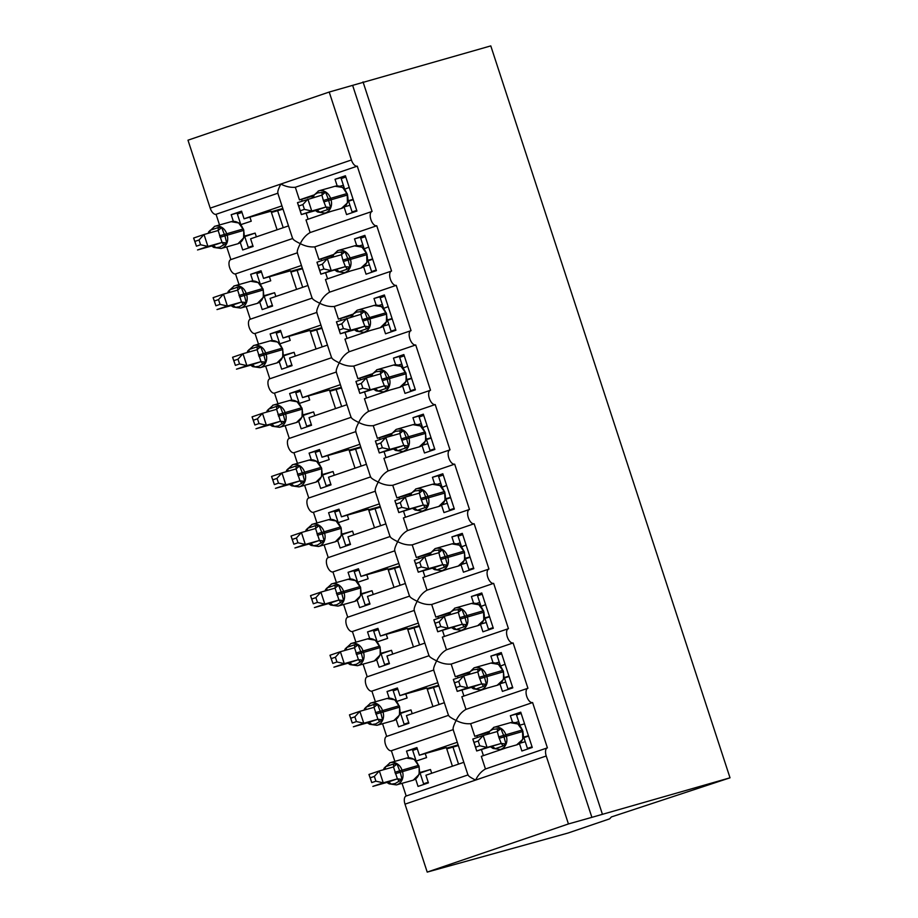 <?xml version="1.0" encoding="UTF-8"?>
<svg xmlns="http://www.w3.org/2000/svg" width="918" height="918" viewBox="0 0 918 918"><rect width="100%" height="100%" fill="white"/><g stroke="black" fill="none" stroke-linecap="round" stroke-linejoin="round"><path stroke-width="1.38" d="M277.821 193.239L216.051 214.296A7.528 3.649 -108.8 0 1 210.199 208.134L187.983 140.19L329.218 92.041L490.786 45.9L730.017 777.81L611.377 816.94L609.655 818.845L568.012 833.039L427.214 872.1L404.999 804.157A7.528 3.649 71.2 0 1 406.089 796.044A7.528 3.649 71.2 0 1 406.181 796.009L402.038 783.329M297.306 252.84L235.524 273.897A7.528 3.649 -108.8 0 1 229.707 267.838A7.528 3.649 -108.8 0 1 230.762 259.622L292.624 238.531L230.854 259.599L226.712 246.919M288.504 225.897L250.603 238.818L253.104 246.449L242.719 249.983L240.286 242.536M233.356 221.341L231.187 214.709L241.755 211.725M277.098 229.787L271.017 211.197L244.062 218.794L241.572 211.163L231.187 214.709M244.062 218.794L281.952 205.873M219.528 224.956L216.051 214.296M271.2 211.76L282.813 208.489M371.905 211.507L309.986 232.61L371.985 211.473A7.528 3.649 -108.8 0 1 372.077 211.45L357.274 166.147L295.321 187.272C290.57 187.662 285.739 186.595 280.805 184.059C278.234 189.154 277.293 192.195 277.993 193.182M331.455 211.255L306.004 219.93L310.135 232.564C306.015 234.905 302.733 238.611 300.289 243.66C295.229 241.17 292.739 239.437 292.808 238.473M352.65 85.431L591.88 817.341L568.437 823.951L546.233 755.996A7.528 3.649 71.2 0 1 547.312 747.883A7.528 3.649 71.2 0 1 547.403 747.86L532.601 702.557A7.528 3.649 -108.8 0 1 526.783 696.498A7.528 3.649 -108.8 0 1 527.839 688.282A7.528 3.649 -108.8 0 1 527.93 688.259L513.116 642.956A7.528 3.649 -108.8 0 1 507.298 636.897A7.528 3.649 -108.8 0 1 508.354 628.681A7.528 3.649 -108.8 0 1 508.446 628.658L493.643 583.355A7.528 3.649 -108.8 0 1 487.814 577.296A7.528 3.649 -108.8 0 1 488.869 569.08A7.528 3.649 -108.8 0 1 488.961 569.057L474.158 523.753A7.528 3.649 -108.8 0 1 468.341 517.683A7.528 3.649 -108.8 0 1 469.396 509.479A7.528 3.649 -108.8 0 1 469.488 509.456L454.674 464.152A7.528 3.649 -108.8 0 1 448.856 458.082A7.528 3.649 -108.8 0 1 449.912 449.877A7.528 3.649 -108.8 0 1 450.004 449.854L435.201 404.551A7.528 3.649 -108.8 0 1 429.372 398.481A7.528 3.649 -108.8 0 1 430.427 390.276A7.528 3.649 -108.8 0 1 430.519 390.253L415.716 344.95A7.528 3.649 -108.8 0 1 409.898 338.88A7.528 3.649 -108.8 0 1 410.954 330.675A7.528 3.649 -108.8 0 1 411.046 330.652L396.232 285.349A7.528 3.649 -108.8 0 1 390.414 279.279A7.528 3.649 -108.8 0 1 391.47 271.074A7.528 3.649 -108.8 0 1 391.561 271.051L376.759 225.748L314.805 246.873C310.054 247.263 305.212 246.196 300.289 243.66C297.707 248.755 296.778 251.796 297.478 252.783M376.759 225.748A7.528 3.649 -108.8 0 1 370.929 219.677A7.528 3.649 -108.8 0 1 371.985 211.473M357.274 166.147A7.528 3.649 -108.8 0 1 351.422 159.984L210.199 208.134M316.79 312.441L255.009 333.498A7.528 3.649 -108.8 0 1 249.191 327.439A7.528 3.649 -108.8 0 1 250.247 319.223L312.109 298.132L250.339 319.2L246.185 306.52M307.978 285.498L270.087 298.419L272.577 306.05L262.192 309.584L259.76 302.137M252.84 280.942L250.66 274.31L261.228 271.326M296.571 289.388L290.501 270.799L263.546 278.395L261.045 270.764L250.66 274.31M263.546 278.395L301.437 265.474M239.013 284.557L235.524 273.897M290.685 271.361L302.286 268.09M391.378 271.108L329.459 292.211L391.47 271.074M350.94 270.856L325.477 279.531L329.608 292.165C325.5 294.506 322.218 298.212 319.774 303.261C314.713 300.771 312.223 299.038 312.281 298.075M396.232 285.349L334.29 306.474C329.539 306.864 324.697 305.797 319.774 303.261C317.192 308.356 316.262 311.397 316.962 312.384M336.263 372.042L274.493 393.111A7.528 3.649 -108.8 0 1 268.664 387.04A7.528 3.649 -108.8 0 1 269.72 378.824L331.593 357.733L269.812 378.801L265.669 366.121M327.462 345.099L289.572 358.02L292.062 365.651L281.677 369.197L279.244 361.738M272.313 340.544L270.144 333.911L280.713 330.928M316.056 348.989L309.986 330.4L283.019 337.996L280.529 330.365L270.144 333.911M283.019 337.996L320.921 325.075M258.497 344.158L255.009 333.498M310.169 330.962L321.77 327.692M410.862 330.709L349.092 351.766L410.954 330.675M370.413 330.457L344.961 339.132L349.092 351.766C344.973 354.119 341.691 357.813 339.247 362.862C334.198 360.372 331.696 358.64 331.765 357.676M415.716 344.95L353.763 366.075C349.012 366.466 344.181 365.398 339.247 362.862C336.676 367.957 335.736 370.998 336.436 371.985M355.748 431.644L293.967 452.712A7.528 3.649 -108.8 0 1 288.149 446.641A7.528 3.649 -108.8 0 1 289.204 438.425L351.078 417.334L289.296 438.402L285.154 425.722M346.947 404.7L309.045 417.621L311.546 425.252L301.161 428.798L298.729 421.339M291.798 400.145L289.629 393.512L300.197 390.529M335.54 408.59L329.459 390.001L302.504 397.597L300.014 389.966L289.629 393.512M302.504 397.597L340.394 384.676M277.97 403.759L274.493 393.111M329.642 390.563L341.255 387.293M430.347 390.311L368.428 411.425L430.427 390.276M389.898 390.058L364.446 398.733L368.577 411.367C364.457 413.72 361.176 417.415 358.731 422.464C353.671 419.974 351.181 418.241 351.25 417.277M435.201 404.551L373.247 425.677C368.497 426.067 363.654 425 358.731 422.464C356.15 427.559 355.22 430.599 355.92 431.586M375.233 491.245L313.451 512.313A7.528 3.649 -108.8 0 1 307.633 506.243A7.528 3.649 -108.8 0 1 308.689 498.026L370.551 476.935L308.781 498.004L304.627 485.324M366.42 464.301L328.529 477.222L331.019 484.853L320.634 488.399L318.202 480.94M311.282 459.746L309.102 453.113L319.671 450.13M355.014 468.191L348.943 449.602L321.988 457.198L319.487 449.568L309.102 453.113M321.988 457.198L359.879 444.278M297.455 463.361L293.967 452.712M349.127 450.164L360.728 446.894M449.82 449.912L388.05 470.968L449.912 449.877M409.382 449.659L383.919 458.334L388.05 470.968C383.942 473.321 380.66 477.016 378.216 482.065C373.156 479.575 370.665 477.842 370.723 476.878M454.674 464.152L392.732 485.278C387.981 485.679 383.139 484.601 378.216 482.065C375.634 487.16 374.705 490.201 375.405 491.187M394.706 550.846L332.936 571.914A7.528 3.649 -108.8 0 1 327.106 565.844A7.528 3.649 -108.8 0 1 328.162 557.639L390.035 536.537L328.254 557.605L324.111 544.925M385.904 523.903L348.014 536.823L350.504 544.454L340.119 548L337.686 540.541M330.755 519.347L328.587 512.714L339.155 509.731M374.498 527.793L368.428 509.203L341.462 516.8L338.971 509.169L328.587 512.714M341.462 516.8L379.363 503.879M316.939 522.962L313.451 512.313M368.611 509.765L380.213 506.495M469.305 509.513L407.535 530.57L469.396 509.479M428.855 509.26L403.404 517.936L407.535 530.57C403.415 532.922 400.133 536.617 397.689 541.677C392.64 539.176 390.139 537.443 390.207 536.479M474.158 523.753L412.205 544.879C407.454 545.281 402.623 544.202 397.689 541.677C395.119 546.761 394.178 549.802 394.878 550.789M414.19 610.447L352.409 631.515A7.528 3.649 -108.8 0 1 346.591 625.445A7.528 3.649 -108.8 0 1 347.647 617.24L409.52 596.138L347.738 617.206L343.596 604.526M405.389 583.504L367.487 596.425L369.988 604.055L359.604 607.601L357.171 600.142M350.24 578.948L348.071 572.316L358.64 569.332M393.983 587.394L387.901 568.804L360.946 576.401L358.456 568.77L348.071 572.316M360.946 576.401L398.837 563.48M336.413 582.563L332.936 571.914M388.084 569.367L399.697 566.096M488.789 569.114L426.87 590.228L488.869 569.08M448.34 568.862L422.888 577.537L427.019 590.171C422.9 592.523 419.618 596.218 417.174 601.279C412.113 598.777 409.623 597.044 409.692 596.08M493.643 583.355L431.689 604.48C426.939 604.882 422.096 603.803 417.174 601.279C414.592 606.362 413.662 609.403 414.362 610.39M433.675 670.048L371.893 691.116A7.528 3.649 -108.8 0 1 366.075 685.046A7.528 3.649 -108.8 0 1 367.131 676.841L428.993 655.739L367.223 676.807L363.069 664.127M424.862 643.105L386.971 656.026L389.461 663.657L379.077 667.202L376.644 659.744M369.724 638.549L367.544 631.917L378.113 628.933M413.456 646.995L407.385 628.405L380.431 636.002L377.929 628.371L367.544 631.917M380.431 636.002L418.321 623.081M355.897 642.164L352.409 631.515M407.569 628.968L419.17 625.697M508.262 628.715L446.343 649.829L508.354 628.681M467.824 628.463L442.361 637.138L446.492 649.772C442.384 652.124 439.102 655.819 436.658 660.88C431.598 658.378 429.108 656.645 429.165 655.681M513.116 642.956L451.174 664.081C446.423 664.483 441.581 663.404 436.658 660.88C434.076 665.963 433.147 669.004 433.847 669.991M453.148 729.649L391.378 750.717A7.528 3.649 -108.8 0 1 385.549 744.647A7.528 3.649 -108.8 0 1 386.604 736.443L448.477 715.34L386.696 736.408L382.554 723.728M444.346 702.706L406.456 715.627L408.946 723.258L398.561 726.804L396.128 719.345M389.198 698.162L387.029 691.518L397.597 688.534M432.94 706.596L426.87 688.007L399.904 695.603L397.414 687.972L387.029 691.518M399.904 695.603L437.806 682.682M375.382 701.765L371.893 691.116M427.054 688.569L438.655 685.298M527.747 688.316L465.828 709.43L527.839 688.282M487.309 688.064L461.846 696.739L465.977 709.373C461.857 711.725 458.575 715.42 456.131 720.481C451.082 717.979 448.581 716.247 448.65 715.283M532.601 702.557L470.647 723.682C465.896 724.084 461.065 723.005 456.131 720.481C453.561 725.564 452.62 728.605 453.32 729.592M295.321 187.272L299.452 199.906L313.141 195.236M337.193 185.941L335.024 179.297L345.409 175.763L356.941 211.037L346.556 214.582L344.124 207.124M344.525 206.825L349.93 205.299M314.805 246.873L318.936 259.507L332.626 254.837M356.677 245.542L354.509 238.898L364.894 235.364L376.426 270.638L366.041 274.184L363.608 266.725M364.01 266.427L369.403 264.9M334.29 306.474L338.421 319.108L352.099 314.438M376.162 305.143L373.993 298.499L384.378 294.965L395.91 330.239L385.526 333.785L383.081 326.338M383.494 326.028L388.888 324.502M353.763 366.075L357.894 378.709L371.583 374.039M395.635 364.744L393.466 358.1L403.851 354.566L415.384 389.84L404.999 393.386L402.566 385.939M402.968 385.629L408.372 384.103M373.247 425.677L377.378 438.311L391.068 433.64M415.12 424.346L412.951 417.701L423.336 414.167L434.868 449.453L424.483 452.987L422.05 445.54M422.452 445.23L427.845 443.704M392.732 485.278L396.863 497.912L410.541 493.241M434.604 483.947L432.435 477.303L442.82 473.768L454.353 509.054L443.968 512.588L441.524 505.141M441.937 504.831L447.33 503.305M412.205 544.879L416.336 557.513L430.026 552.843M454.077 543.548L451.908 536.904L462.293 533.369L473.826 568.655L463.441 572.189L461.008 564.742M461.41 564.432L466.814 562.906M431.689 604.48L435.82 617.114L449.51 612.455M473.562 603.149L471.393 596.505L481.778 592.971L493.31 628.256L482.925 631.791L480.493 624.343M480.894 624.033L486.288 622.507M451.174 664.081L455.305 676.715L468.983 672.056M493.046 662.75L490.878 656.106L501.262 652.572L512.795 687.857L502.41 691.392L499.966 683.944M500.379 683.635L505.772 682.108M406.089 796.044L467.962 774.941L406.181 796.009M463.831 762.307L425.929 775.228L428.431 782.859L418.046 786.405L415.613 778.946M408.682 757.763L406.513 751.119L417.082 748.136M452.425 766.197L446.343 747.608L419.388 755.204L416.898 747.573L406.513 751.119M419.388 755.204L457.279 742.283M394.855 761.366L391.378 750.717M446.527 748.17L458.139 744.9M547.231 747.918L485.461 768.986L481.33 756.34L506.782 747.665M468.134 774.884C468.065 775.848 470.555 777.58 475.616 780.082C478.06 775.021 481.342 771.327 485.461 768.986L547.312 747.883M470.647 723.682L474.778 736.316L488.468 731.657M512.531 722.351L510.351 715.707L520.736 712.173L532.268 747.459L521.883 750.993L519.45 743.546M519.852 743.236L525.257 741.71M329.218 92.041L351.422 159.984M299.452 199.906L312.671 196.154M343.94 186.974L342.46 187.387M339.878 186.262L343.378 185.275M318.936 259.507L332.155 255.755M363.413 246.575L361.944 246.988M359.351 245.863L362.862 244.876M338.421 319.108L351.64 315.356M382.898 306.176L381.418 306.589M378.836 305.464L382.347 304.478M357.894 378.709L371.113 374.957M402.382 365.777L400.902 366.202M398.32 365.066L401.82 364.079M377.378 438.311L390.598 434.558M421.855 425.378L420.387 425.803M417.793 424.667L421.305 423.68M396.863 497.912L410.082 494.159M441.34 484.979L439.86 485.404M437.278 484.268L440.789 483.281M416.336 557.513L429.567 553.761M460.825 544.581L459.344 545.005M456.762 543.869L460.262 542.882M435.82 617.114L449.04 613.362M480.298 604.182L478.829 604.606M476.235 603.47L479.747 602.483M455.305 676.715L468.524 672.963M499.782 663.783L498.302 664.207M495.72 663.071L499.231 662.085M519.267 723.384L517.786 723.809M474.778 736.316L488.009 732.564M515.205 722.673L518.704 721.686M568.437 823.951L427.214 872.1M730.017 777.81L591.88 817.341M363.035 81.897L602.265 813.807M510.351 715.707L520.919 712.735M490.878 656.106L501.446 653.134M471.393 596.505L481.961 593.533M451.908 536.904L462.477 533.932M432.435 477.303L443.004 474.331M412.951 417.701L423.519 414.729M393.466 358.1L404.035 355.128M373.993 298.499L384.562 295.527M354.509 238.898L365.077 235.926M335.024 179.297L345.593 176.325M518.119 724.015L510.362 722.684A10.787 9.432 -105.7 0 1 522.216 730.017L517.683 723.74M487.642 733.689L489.386 731.29L492.932 729.305L500.861 728.559L503.58 735.341L505.887 743.947L502.869 746.07L495.077 748.721L492.943 748.434L500.276 749.501L516.673 744.877A10.787 9.432 -105.7 0 0 517.109 744.75A10.787 9.432 -105.7 0 0 522.686 731.451L522.216 730.017L498.692 736.867L497.326 731.52L483.189 735.513L487.079 747.436L501.228 743.454L498.692 736.867M479.747 745.772L487.079 747.436L476.694 750.97L472.804 739.047L483.189 735.513L478.186 741.01L474.044 742.421L475.593 747.183L479.747 745.772L478.186 741.01M475.593 747.183L476.694 750.97L501.125 743.477M492.197 747.757L490.74 747.011M500.861 728.559L497.223 731.554M528.458 735.777L523.616 737.154M528.55 736.087L523.237 737.854M524.557 723.854L519.898 725.163L516.524 715.019L521.149 713.435M532.142 747.068L527.437 748.388L523.926 737.659M523.524 736.236L523.685 737.12M487.883 732.989L493.953 727.308A10.787 9.432 74.3 0 1 505.807 734.641L506.277 736.075A10.787 9.432 74.3 0 1 500.7 749.363A10.787 9.432 74.3 0 1 500.276 749.501M516.673 744.877L522.755 739.323L522.526 729.948M505.887 743.947L501.228 743.454M474.044 742.421L472.804 739.047M532.061 746.816L527.437 748.388M384.034 768.4L385.537 766.702L393.329 764.04L397.012 763.971L400.214 772.176L402.038 779.348L395.245 783.524L391.24 784.133L388.36 783.157M389.68 762.847A10.787 9.432 74.3 0 1 390.104 762.709A10.787 9.432 74.3 0 1 401.969 770.053L402.428 771.476A10.787 9.432 74.3 0 1 396.851 784.775A10.787 9.432 74.3 0 1 396.427 784.913L389.106 783.846L386.891 782.423L397.379 778.854L393.489 766.932L379.341 770.913L383.242 782.836L397.276 778.877M375.898 781.184L374.349 776.421L370.195 777.833L371.756 782.595L375.898 781.184L383.242 782.836L372.857 786.382L386.891 782.423M397.012 763.971L393.374 766.966A5.519 1.09 -108.4 0 0 393.329 764.04M371.756 782.595L368.956 774.459L379.341 770.913L374.349 776.421M425.252 753.552L426.572 757.602L416.164 761.056M419.675 771.636L419.767 772.554M419.847 772.531L430.473 769.525L431.689 773.266M430.473 769.525L419.4 773.266M416.003 760.586L412.687 750.419L417.311 748.847M428.304 782.469L423.588 783.8L420.088 773.071M413.88 759.22L406.513 758.084A10.787 9.432 -105.7 0 1 418.367 765.428L414.27 759.427M395.325 773.702L418.837 766.851A10.787 9.432 -105.7 0 1 413.261 780.151L412.836 780.289A10.787 9.432 -105.7 0 0 413.261 780.151L418.906 774.597M397.379 778.854L402.038 779.348M368.956 774.459L370.195 777.833M428.224 782.216L423.588 783.8M446.756 748.859L452.976 747.103A69.24 1.584 161.9 0 0 458.346 745.554M498.646 664.414L490.878 663.083A10.787 9.432 -105.7 0 1 502.731 670.415L498.21 664.139M468.169 674.087L469.901 671.689L473.459 669.704L481.376 668.958L484.107 675.74L486.402 684.346L483.396 686.469L475.604 689.12L473.47 688.833L480.791 689.9L497.2 685.276A10.787 9.432 -105.7 0 0 497.625 685.149A10.787 9.432 -105.7 0 0 503.202 671.85L502.731 670.415L479.219 677.266L477.842 671.919L463.705 675.912L467.595 687.823L481.743 683.853L479.219 677.266M460.262 686.171L467.595 687.823L457.221 691.369L453.32 679.446L463.705 675.912L458.713 681.408L454.559 682.82L456.12 687.582L460.262 686.171L458.713 681.408M456.12 687.582L457.221 691.369L471.255 687.41M475.604 689.12A5.519 4.005 70.5 0 0 471.324 687.387L481.64 683.876M481.376 668.958L477.739 671.953M508.974 676.176L504.131 677.553A5.519 4.005 70.5 0 1 504.246 677.507M509.077 676.486L503.752 678.253M500.367 665.573L497.051 655.418L501.676 653.834M512.669 687.467L507.952 688.787L504.452 678.058M505.072 664.253L500.528 666.043M504.039 676.635L504.211 677.518M468.398 673.387L474.021 667.845A10.787 9.432 74.3 0 1 474.468 667.707A10.787 9.432 74.3 0 1 486.322 675.04L486.792 676.474A10.787 9.432 74.3 0 1 481.216 689.762A10.787 9.432 74.3 0 1 480.791 689.9M497.2 685.276L503.271 679.595M486.402 684.346L481.743 683.853M471.359 687.387L473.114 688.626M454.559 682.82L453.32 679.446M512.577 687.215L507.952 688.787M479.162 604.813L471.393 603.482A10.787 9.432 -105.7 0 1 483.258 610.814L478.726 604.537M448.684 614.486L450.417 612.088L453.974 610.103L461.892 609.357L464.623 616.139L466.929 624.745L463.911 626.868L456.12 629.519L453.985 629.232L461.306 630.299L477.716 625.674A10.787 9.432 -105.7 0 0 478.14 625.548A10.787 9.432 -105.7 0 0 483.717 612.249L483.258 610.814L459.734 617.665L458.369 612.317L444.22 616.311L448.122 628.222L462.27 624.24L459.734 617.665M440.789 626.569L448.122 628.222L437.737 631.768L433.835 619.845L444.22 616.311L439.229 621.807L435.075 623.219L436.635 627.981L440.789 626.569L439.229 621.807M436.635 627.981L437.737 631.768L462.156 624.274M453.24 628.555L451.771 627.809M461.892 609.357L458.266 612.352M489.489 616.575L484.658 617.94M489.592 616.885L484.279 618.652M480.883 605.972L477.567 595.816L482.191 594.233M493.184 627.866L488.479 629.186L484.968 618.457M485.599 604.652L481.043 606.442M484.566 617.034L484.727 617.917A5.519 4.005 70.5 0 1 484.761 617.906M448.913 613.786L454.995 608.095A10.787 9.432 74.3 0 1 466.849 615.439L467.319 616.873A10.787 9.432 74.3 0 1 461.731 630.161A10.787 9.432 74.3 0 1 461.306 630.299M477.716 625.674L483.797 620.12L483.568 610.745M466.929 624.745L462.27 624.24M435.075 623.219L433.835 619.845M493.104 627.614L488.479 629.186M459.677 545.212L451.92 543.881A10.787 9.432 -105.7 0 1 463.774 551.213L459.241 544.936M429.199 554.885L430.944 552.487L434.489 550.502L442.419 549.756L445.138 556.538L447.445 565.144L444.427 567.267L436.635 569.917L434.501 569.63L441.833 570.698L458.231 566.073A10.787 9.432 -105.7 0 0 458.667 565.936A10.787 9.432 -105.7 0 0 464.244 552.647L463.774 551.213L440.25 558.064L438.884 552.716L424.747 556.71L428.637 568.621L442.786 564.639L440.25 558.064M421.305 566.968L428.637 568.621L418.252 572.166L414.362 560.244L424.747 556.71L419.744 562.206L415.602 563.618L417.151 568.38L421.305 566.968L419.744 562.206M417.151 568.38L418.252 572.166L432.298 568.208M436.635 569.917A5.519 4.005 70.5 0 0 432.367 568.185L442.683 564.673M442.419 549.756L438.781 552.751M470.016 556.974L465.174 558.339A5.519 4.005 70.5 0 1 465.277 558.305L465.082 557.433M470.108 557.283L464.795 559.051M461.41 546.371L458.082 536.204L462.706 534.632M473.699 568.265L468.995 569.585L465.483 558.855M466.114 545.051L461.57 546.841M434.076 569.367L432.401 568.185M429.44 554.185L435.052 548.643A10.787 9.432 74.3 0 1 435.511 548.494A10.787 9.432 74.3 0 1 447.364 555.838L447.835 557.272A10.787 9.432 74.3 0 1 442.258 570.56A10.787 9.432 74.3 0 1 441.833 570.698M458.231 566.073L464.313 560.382M447.445 565.144L442.786 564.639M415.602 563.618L414.362 560.244M473.619 568.012L468.995 569.585M440.204 485.611L432.435 484.279A10.787 9.432 -105.7 0 1 444.289 491.612L439.756 485.335M409.726 495.284L411.459 492.886L415.016 490.901L422.934 490.155L425.665 496.936L427.96 505.543L424.954 507.654L417.162 510.316L415.028 510.029L422.349 511.096L438.758 506.472A10.787 9.432 -105.7 0 0 439.183 506.334A10.787 9.432 -105.7 0 0 444.76 493.046L444.289 491.612L420.777 498.463L419.4 493.115L405.263 497.108L409.153 509.02L423.301 505.038L420.777 498.463M401.82 507.367L409.153 509.02L398.779 512.565L394.878 500.643L405.263 497.108L400.271 502.605L396.117 504.016L397.678 508.779L401.82 507.367L400.271 502.605M397.678 508.779L398.779 512.565L423.198 505.072M414.282 509.352L412.813 508.606M422.934 490.155L419.296 493.15M450.531 497.372L445.689 498.738M450.635 497.682L445.31 499.449M441.925 486.769L438.609 476.603L443.233 475.031M454.226 508.652L449.51 509.983L446.01 499.254M446.63 485.45L442.086 487.24M445.597 497.831L445.769 498.715A5.519 4.005 70.5 0 1 445.804 498.704M409.956 494.584L416.026 488.892A10.787 9.432 74.3 0 1 427.88 496.236L428.35 497.671A10.787 9.432 74.3 0 1 422.773 510.959A10.787 9.432 74.3 0 1 422.349 511.096M438.758 506.472L445.069 500.31L444.599 491.543M427.96 505.543L423.301 505.038M396.117 504.016L394.878 500.643M454.135 508.411L449.51 509.983M364.549 708.799L366.064 707.101L373.856 704.439L377.539 704.37L380.729 712.575L382.565 719.746L375.76 723.923L371.756 724.531L368.875 723.556M370.206 703.245A10.787 9.432 74.3 0 1 370.631 703.108A10.787 9.432 74.3 0 1 382.485 710.452L382.955 711.875A10.787 9.432 74.3 0 1 377.367 725.174A10.787 9.432 74.3 0 1 376.942 725.312L369.621 724.245L367.407 722.822L377.906 719.253L374.005 707.33L359.856 711.312L363.757 723.235L377.791 719.276M356.425 721.582L354.864 716.82L350.722 718.232L352.271 722.994L356.425 721.582L363.757 723.235L353.373 726.781L367.407 722.822M377.539 704.37L373.901 707.365M352.271 722.994L349.471 714.858L359.856 711.312L354.864 716.82M405.767 693.951L407.099 698.001L396.691 701.455M400.202 712.035L400.294 712.953A5.519 4.005 -109.5 0 1 400.397 712.919M400.363 712.93L410.989 709.924L412.216 713.665M410.989 709.924L399.915 713.665M396.53 700.985L393.202 690.818L397.827 689.246M408.82 722.868L404.115 724.199L400.604 713.47M394.797 699.826L387.04 698.483A10.787 9.432 -105.7 0 1 398.894 705.827L394.717 699.768M376.942 725.312L393.811 720.538L399.433 715.122L399.663 707.181L398.894 705.827L375.37 712.666M377.906 719.253L382.565 719.746M349.471 714.858L350.722 718.232M408.739 722.615L404.115 724.199M427.272 689.257L433.503 687.502A69.24 1.584 161.9 0 0 438.873 685.953M345.076 649.198L346.579 647.5L354.371 644.838L358.054 644.769L361.244 652.973L363.08 660.145L356.276 664.322L352.271 664.93L349.391 663.955M350.722 643.644A10.787 9.432 74.3 0 1 351.146 643.507A10.787 9.432 74.3 0 1 363 650.851L363.471 652.273A10.787 9.432 74.3 0 1 357.894 665.573A10.787 9.432 74.3 0 1 357.469 665.699L350.148 664.643L347.933 663.221L358.422 659.652L354.52 647.729L340.383 651.711L344.273 663.634L358.318 659.675M336.94 661.981L335.38 657.219L331.237 658.631L332.786 663.393L336.94 661.981L344.273 663.634L333.888 667.179L347.933 663.221M358.054 644.769L354.417 647.752A5.519 1.09 -108.4 0 0 354.371 644.838M332.786 663.393L329.998 655.257L340.383 651.711L335.38 657.219M386.283 634.349L387.614 638.4L377.206 641.854M380.718 652.434L380.809 653.352M380.913 653.318A5.519 4.005 -109.5 0 0 380.855 653.329L391.504 650.323L392.732 654.064M391.504 650.323L380.431 654.064M377.046 641.384L373.718 631.217L378.342 629.645M389.335 663.266L384.631 664.598L381.119 653.868M375.233 640.156L367.556 638.882A10.787 9.432 -105.7 0 1 379.409 646.226L375.301 640.213M356.356 654.5L379.88 647.649A10.787 9.432 -105.7 0 1 374.303 660.949L373.878 661.086A10.787 9.432 -105.7 0 0 374.303 660.949L380.178 654.936L380.19 647.58L379.409 646.226L355.897 653.065M358.422 659.652L363.08 660.145M329.998 655.257L331.237 658.631M389.255 663.014L384.631 664.598M407.787 629.656L414.018 627.901A69.24 1.584 161.9 0 0 419.388 626.351M325.592 589.597L327.095 587.899L334.886 585.236L338.57 585.168L341.771 593.372L343.596 600.544L336.803 604.721L332.798 605.329L329.918 604.354M331.237 584.043A10.787 9.432 74.3 0 1 331.662 583.905A10.787 9.432 74.3 0 1 343.527 591.249L343.986 592.672A10.787 9.432 74.3 0 1 338.409 605.972A10.787 9.432 74.3 0 1 337.985 606.098L330.664 605.042L328.552 603.596L338.937 600.051L335.047 588.128L320.898 592.11L324.8 604.033L338.834 600.074M317.456 602.38L315.907 597.607L311.753 599.029L313.313 603.792L317.456 602.38L324.8 604.033L314.415 607.578L328.449 603.619M338.57 585.168L334.932 588.151M313.313 603.792L310.514 595.656L320.898 592.11L315.907 597.607M366.81 574.748L368.129 578.799L357.722 582.241M361.233 592.833L361.325 593.751M361.405 593.716L372.031 590.722L373.247 594.462M372.031 590.722L360.958 594.462M357.561 581.783L354.245 571.616L358.869 570.044M369.862 603.665L365.146 604.996L361.646 594.267M355.84 580.624L348.071 579.281A10.787 9.432 -105.7 0 1 359.925 586.625L355.438 580.417M337.985 606.098L354.853 601.336L360.464 595.92L360.705 587.979L359.925 586.625L336.413 593.464M338.937 600.051L343.596 600.544M310.514 595.656L311.753 599.029M369.782 603.413L365.146 604.996M388.314 570.055L394.533 568.299A69.24 1.584 161.9 0 0 399.904 566.75M306.107 529.996L307.622 528.298L315.413 525.635L319.097 525.566L322.287 533.771L324.123 540.943L317.318 545.12L313.313 545.728L310.433 544.753M311.764 524.43A10.787 9.432 74.3 0 1 312.189 524.304A10.787 9.432 74.3 0 1 324.043 531.648L324.513 533.071A10.787 9.432 74.3 0 1 318.925 546.371A10.787 9.432 74.3 0 1 318.5 546.497L311.179 545.441L308.964 544.018L319.464 540.45L315.562 528.516L301.414 532.509L305.315 544.431L319.349 540.472M297.983 542.767L296.422 538.005L292.268 539.428L293.829 544.19L297.983 542.767L305.315 544.431L294.93 547.966L308.964 544.018M319.097 525.566L315.459 528.55M293.829 544.19L291.029 536.055L301.414 532.509L296.422 538.005M347.325 515.147L348.656 519.198L338.249 522.64M341.76 533.232L341.852 534.15M341.955 534.115A5.519 4.005 -109.5 0 0 341.886 534.127L352.546 531.12L353.774 534.861M352.546 531.12L341.473 534.861M338.088 522.181L334.76 512.014L339.385 510.442M350.378 544.064L345.673 545.395L342.162 534.666M336.355 521.022L328.598 519.68A10.787 9.432 -105.7 0 1 340.452 527.024L335.954 520.816M317.399 535.297L340.922 528.447A10.787 9.432 -105.7 0 1 335.334 541.746L334.909 541.884A10.787 9.432 -105.7 0 0 335.334 541.746L341.221 535.733L341.221 528.378L340.452 527.024L316.928 533.863M319.464 540.45L324.123 540.943M291.029 536.055L292.268 539.428M350.297 543.812L345.673 545.395M368.829 510.454L375.06 508.698A69.24 1.584 161.9 0 0 380.431 507.149M420.719 426.009L412.951 424.667A10.787 9.432 -105.7 0 1 424.816 432.011L420.283 425.734M390.242 435.683L391.975 433.285L395.532 431.299L403.45 430.553L406.181 437.335L408.487 445.941L405.469 448.053L397.678 450.715L395.543 450.428L402.864 451.495L419.274 446.871A10.787 9.432 -105.7 0 0 419.698 446.733A10.787 9.432 -105.7 0 0 425.275 433.445L424.816 432.011L401.292 438.861L399.927 433.514L385.778 437.507L389.68 449.418L403.817 445.437L401.292 438.861M382.347 447.766L389.68 449.418L379.295 452.964L375.393 441.042L385.778 437.507L380.786 443.004L376.632 444.415L378.193 449.177L382.347 447.766L380.786 443.004M378.193 449.177L379.295 452.964L393.329 449.005M397.678 450.715A5.519 4.005 70.5 0 0 393.397 448.982L403.713 445.471M403.45 430.553L399.823 433.548M431.047 437.76L426.216 439.137A5.519 4.005 70.5 0 1 426.319 439.102L426.124 438.23M431.15 438.081L425.837 439.848M422.441 427.168L419.124 417.001L423.749 415.429M434.742 449.051L430.037 450.382L426.526 439.653M427.157 425.849L422.601 427.639M395.119 450.164L393.443 448.982M390.471 434.983L396.094 429.44A10.787 9.432 74.3 0 1 396.553 429.291A10.787 9.432 74.3 0 1 408.407 436.635L408.866 438.07A10.787 9.432 74.3 0 1 403.289 451.358A10.787 9.432 74.3 0 1 402.864 451.495M419.274 446.871L425.344 441.179M408.487 445.941L403.817 445.437M376.632 444.415L375.393 441.042M434.662 448.81L430.037 450.382M286.634 470.383L288.137 468.696L295.929 466.034L299.612 465.965L302.802 474.17L304.638 481.342L297.834 485.519L293.829 486.115L290.949 485.152M292.28 464.829A10.787 9.432 74.3 0 1 292.704 464.703A10.787 9.432 74.3 0 1 304.558 472.036L305.028 473.47A10.787 9.432 74.3 0 1 299.452 486.769A10.787 9.432 74.3 0 1 299.027 486.896L291.706 485.84L289.491 484.417L299.979 480.848L296.078 468.914L281.941 472.908L285.831 484.83L299.876 480.871M278.498 483.166L276.938 478.404L272.795 479.827L274.344 484.589L278.498 483.166L285.831 484.83L275.446 488.365L289.491 484.417M299.612 465.965L295.975 468.949M274.344 484.589L271.556 476.453L281.941 472.908L276.938 478.404M327.841 455.546L329.172 459.597L318.764 463.039M322.275 473.631L322.47 474.514L333.062 471.519L334.29 475.26M333.062 471.519L321.988 475.26M318.603 462.58L315.276 452.413L319.9 450.83M330.893 484.463L326.188 485.794L322.677 475.065M316.871 461.421L309.114 460.079A10.787 9.432 -105.7 0 1 320.967 467.423L316.481 461.215M299.027 486.896L315.884 482.134L321.507 476.717L321.748 468.777L320.967 467.423L297.455 474.262M299.979 480.848L304.638 481.342M271.556 476.453L272.795 479.827M330.813 484.211L326.188 485.794M349.345 450.853L355.576 449.097A69.24 1.584 161.9 0 0 360.946 447.548M401.235 366.408L393.478 365.066A10.787 9.432 -105.7 0 1 405.331 372.41L400.799 366.133M370.757 376.082L372.501 373.683L376.047 371.698L383.976 370.952L386.696 377.723L389.002 386.34L385.985 388.452L378.193 391.114L376.059 390.827L383.391 391.894L399.789 387.27A10.787 9.432 -105.7 0 0 400.214 387.132A10.787 9.432 -105.7 0 0 405.802 373.844L405.331 372.41L381.808 379.26L380.442 373.913L366.305 377.906L370.195 389.817L384.344 385.835L381.808 379.26M362.862 388.165L370.195 389.817L359.81 393.363L355.92 381.44L366.305 377.906L361.302 383.403L357.159 384.814L358.709 389.576L362.862 388.165L361.302 383.403M358.709 389.576L359.81 393.363L384.24 385.87M375.313 390.15L373.856 389.404M383.976 370.952L380.339 373.947M411.574 378.159L406.731 379.536M411.666 378.48L406.353 380.247M402.968 367.567L399.64 357.4L404.264 355.828M415.257 389.45L410.553 390.781L407.041 380.052M407.672 366.248L403.128 368.038M406.64 378.629L406.8 379.513A5.519 4.005 70.5 0 1 406.835 379.501M370.998 375.382L377.069 369.69A10.787 9.432 74.3 0 1 388.922 377.034L389.393 378.468A10.787 9.432 74.3 0 1 383.816 391.756A10.787 9.432 74.3 0 1 383.391 391.894M399.789 387.27L405.871 381.578M389.002 386.34L384.344 385.835M357.159 384.814L355.92 381.44M415.177 389.209L410.553 390.781M267.149 410.782L268.653 409.095L276.444 406.433L280.128 406.364L283.329 414.569L285.154 421.741L278.361 425.918L274.356 426.514L271.476 425.55M272.795 405.228A10.787 9.432 74.3 0 1 273.22 405.102A10.787 9.432 74.3 0 1 285.085 412.434L285.544 413.869A10.787 9.432 74.3 0 1 279.967 427.168A10.787 9.432 74.3 0 1 279.542 427.295L272.221 426.239L270.007 424.816L280.495 421.247L276.605 409.313L262.456 413.307L266.358 425.229L280.392 421.27M259.014 423.565L257.465 418.803L253.311 420.226L254.871 424.988L259.014 423.565L266.358 425.229L255.973 428.763L270.007 424.816M280.128 406.364L276.49 409.348M254.871 424.988L252.071 416.852L262.456 413.307L257.465 418.803M308.368 395.945L309.687 399.996L299.279 403.438M302.791 414.029L302.883 414.947M302.997 414.913A5.519 4.005 -109.5 0 0 302.929 414.925L313.589 411.918L314.805 415.659M313.589 411.918L302.515 415.659M299.119 402.979L295.803 392.812L300.427 391.229M311.42 424.862L306.704 426.193L303.204 415.464M297.398 401.82L289.629 400.477A10.787 9.432 -105.7 0 1 301.483 407.821L296.996 401.614M279.542 427.295L296.411 422.532L302.022 417.116L302.263 409.176L301.483 407.821L277.97 414.661M280.495 421.247L285.154 421.741M252.071 416.852L253.311 420.226M311.328 424.609L306.704 426.193M329.872 391.252L336.091 389.496A69.24 1.584 161.9 0 0 341.462 387.947M381.36 306.601L373.993 305.464A10.787 9.432 -105.7 0 1 385.847 312.809L381.739 306.807M351.284 316.481L353.017 314.082L356.574 312.097L364.492 311.351L367.223 318.121L369.518 326.728L366.511 328.851L358.72 331.513L356.586 331.226L363.907 332.293L380.316 327.669A10.787 9.432 -105.7 0 0 380.74 327.531A10.787 9.432 -105.7 0 0 386.317 314.243L385.847 312.809L362.335 319.659L360.854 314.346A5.519 1.09 71.6 0 0 360.808 311.431M341.829 323.802L337.675 325.213L339.235 329.975L343.378 328.564L341.829 323.802L346.82 318.294L350.71 330.216L340.326 333.762L336.436 321.839L360.958 314.312L364.492 311.351M339.235 329.975L340.326 333.762L354.371 329.803M343.378 328.564L350.71 330.216L364.859 326.234L362.335 319.659M358.72 331.513A5.519 4.005 70.5 0 0 354.44 329.78L364.756 326.269M392.089 318.557L387.247 319.934M392.193 318.879L386.868 320.646M383.483 307.966L380.167 297.799L384.791 296.227M395.784 329.849L391.068 331.18L387.568 320.451M388.188 306.646L383.644 308.437M387.155 319.016L387.327 319.912A5.519 4.005 70.5 0 0 387.293 319.923M356.15 330.962L354.474 329.78M380.316 327.669L386.627 321.507M357.159 310.227A10.787 9.432 74.3 0 1 357.584 310.089A10.787 9.432 74.3 0 1 369.438 317.433L369.908 318.867L386.627 314.163L386.386 321.977M369.518 326.728L364.859 326.234M337.675 325.213L336.436 321.839M395.692 329.608L391.068 331.18M247.665 351.181L249.18 349.494L256.971 346.832L260.655 346.763L263.845 354.968L265.681 362.14L258.876 366.305L254.871 366.913L251.991 365.949M253.322 345.627A10.787 9.432 74.3 0 1 253.747 345.501A10.787 9.432 74.3 0 1 265.6 352.833L266.071 354.268A10.787 9.432 74.3 0 1 260.483 367.567A10.787 9.432 74.3 0 1 260.058 367.693L252.737 366.638L250.637 365.18L261.022 361.646L257.12 349.712L242.972 353.705L246.873 365.628L260.907 361.669M239.541 363.964L237.98 359.202L233.826 360.625L235.387 365.387L239.541 363.964L246.873 365.628L236.488 369.162L250.522 365.215M260.655 346.763L257.017 349.747M235.387 365.387L232.587 357.251L242.972 353.705L237.98 359.202M288.883 336.344L290.214 340.394L279.806 343.837M283.318 354.428L283.513 355.312L294.104 352.317L295.332 356.058M294.104 352.317L283.031 356.058M279.634 343.378L276.318 333.211L280.942 331.627M291.935 365.261L287.231 366.592L283.719 355.863M277.511 342.012L270.156 340.876A10.787 9.432 -105.7 0 1 282.01 348.22L277.902 342.207M260.058 367.693L276.926 362.931L282.549 357.389M261.022 361.646L265.681 362.14M232.587 357.251L233.826 360.625M291.855 365.008L287.231 366.592M310.387 331.65L316.618 329.895A69.24 1.584 161.9 0 0 321.988 328.346M362.277 247.206L354.509 245.863A10.787 9.432 -105.7 0 1 366.374 253.207L361.841 246.931M331.8 256.879L333.532 254.481L337.09 252.496L345.007 251.75L347.738 258.52L350.033 267.127L347.027 269.249L339.235 271.912L337.101 271.625L344.422 272.692L360.831 268.067A10.787 9.432 -105.7 0 0 361.256 267.93A10.787 9.432 -105.7 0 0 366.833 254.642L366.374 253.207L342.85 260.058L341.485 254.711L327.336 258.692L331.237 270.615L345.375 266.633L342.85 260.058M323.905 268.963L331.237 270.615L320.852 274.161L316.951 262.238L327.336 258.692L322.344 264.2L318.19 265.612L319.751 270.374L323.905 268.963L322.344 264.2M319.751 270.374L320.852 274.161L345.271 266.668M336.355 270.948L334.886 270.202M345.007 251.75L341.381 254.745M372.605 258.956L367.774 260.333M372.708 259.278L367.395 261.045M363.998 248.365L360.682 238.198L365.307 236.626M376.3 270.248L371.595 271.579L368.084 260.85M368.715 247.045L364.159 248.835M367.682 259.415L367.843 260.31A5.519 4.005 70.5 0 1 367.877 260.299M332.029 256.179L337.652 250.637A10.787 9.432 74.3 0 1 338.111 250.488A10.787 9.432 74.3 0 1 349.965 257.832L350.424 259.255A10.787 9.432 74.3 0 1 344.847 272.554A10.787 9.432 74.3 0 1 344.422 272.692M360.831 268.067L366.913 262.514L366.672 253.138M350.033 267.127L345.375 266.633M318.19 265.612L316.951 262.238M376.219 269.995L371.595 271.579M228.192 291.58L229.695 289.893L237.487 287.231L241.17 287.162L244.36 295.366L246.196 302.538L239.391 306.704L235.387 307.312L232.506 306.348M233.838 286.026A10.787 9.432 74.3 0 1 234.262 285.9A10.787 9.432 74.3 0 1 246.116 293.232L246.586 294.667A10.787 9.432 74.3 0 1 241.009 307.966A10.787 9.432 74.3 0 1 240.585 308.092L233.264 307.037L231.049 305.614L241.537 302.045L237.636 290.111L223.499 294.104L227.389 306.027L241.434 302.068M220.056 304.363L218.495 299.601L214.353 301.024L215.902 305.786L220.056 304.363L227.389 306.027L217.004 309.561L231.049 305.614M241.17 287.162L237.532 290.145M215.902 305.786L213.114 297.65L223.499 294.104L218.495 299.601M269.399 276.743L270.73 280.793L260.322 284.236M263.833 294.827L263.925 295.745M264.028 295.711A5.519 4.005 -109.5 0 0 263.971 295.722L274.62 292.716L275.848 296.457M274.62 292.716L263.546 296.457M260.161 283.777L256.833 273.61L261.458 272.026M272.451 305.66L267.746 306.979L264.235 296.262M258.428 282.618L250.671 281.275A10.787 9.432 -105.7 0 1 262.525 288.608L258.038 282.411M239.472 296.893L262.996 290.042A10.787 9.432 -105.7 0 1 257.419 303.342L256.994 303.468A10.787 9.432 -105.7 0 0 257.419 303.342L263.294 297.329L263.305 289.973L262.525 288.608L239.001 295.458M241.537 302.045L246.196 302.538M213.114 297.65L214.353 301.024M272.371 305.407L267.746 306.979M290.903 272.049L297.134 270.294A69.24 1.584 161.9 0 0 302.504 268.744M342.403 187.398L335.036 186.262A10.787 9.432 -105.7 0 1 346.889 193.606L342.781 187.605M312.315 197.278L314.059 194.88L317.605 192.895L325.534 192.149L328.254 198.919L330.56 207.525L327.542 209.648L319.751 212.31L317.617 212.024L324.949 213.091L341.347 208.466A10.787 9.432 -105.7 0 0 341.771 208.329A10.787 9.432 -105.7 0 0 347.36 195.041L346.889 193.606L323.365 200.457L321.897 195.144A5.519 1.09 71.6 0 0 321.851 192.218M302.86 204.599L298.717 206.011L300.266 210.773L304.42 209.361L302.86 204.599L307.863 199.091L311.753 211.014L301.368 214.56L297.478 202.637L322 195.109L325.534 192.149M300.266 210.773L301.368 214.56L315.413 210.601M304.42 209.361L311.753 211.014L325.901 207.032L323.365 200.457M319.751 212.31A5.519 4.005 70.5 0 0 315.482 210.578L325.787 207.066M353.132 199.355L348.289 200.732M353.223 199.676L347.911 201.444M344.525 188.764L341.198 178.597L345.822 177.025M356.815 210.647L352.11 211.978L348.599 201.249M349.23 187.444L344.686 189.234M348.197 199.814L348.358 200.709A5.519 4.005 70.5 0 0 348.335 200.721M317.192 211.76L315.517 210.578M312.556 196.578L318.626 190.887A10.787 9.432 74.3 0 1 330.48 198.231L330.95 199.654A10.787 9.432 74.3 0 1 325.374 212.953A10.787 9.432 74.3 0 1 324.949 213.091M341.347 208.466L347.429 202.912L347.199 193.537M330.56 207.525L325.901 207.032M298.717 206.011L297.478 202.637M356.735 210.394L352.11 211.978M208.696 231.852L210.211 230.28L218.002 227.63L221.686 227.561L224.887 235.765L226.712 242.937L219.918 247.103L215.914 247.711L213.033 246.747M214.353 226.425A10.787 9.432 74.3 0 1 214.778 226.298A10.787 9.432 74.3 0 1 226.643 233.631L227.102 235.065A10.787 9.432 74.3 0 1 221.525 248.365A10.787 9.432 74.3 0 1 221.1 248.491L213.779 247.435L211.668 245.978L222.053 242.444L218.151 230.51L204.014 234.503L207.916 246.426L221.949 242.467M200.572 244.762L199.022 240L194.868 241.423L196.429 246.185L200.572 244.762L207.916 246.426L197.531 249.96L211.565 246.013M221.686 227.561L218.048 230.544A5.519 1.09 -108.4 0 0 218.002 227.63M196.429 246.185L193.629 238.037L204.014 234.503L199.022 240M249.925 217.141L251.245 221.192L240.837 224.635M244.349 235.226L244.521 236.11L255.147 233.115L256.363 236.855M255.147 233.115L244.062 236.855M240.677 224.176L237.36 214.009L241.985 212.425M252.978 246.058L248.262 247.378L244.762 236.66M238.955 223.017L231.187 221.674A10.787 9.432 -105.7 0 1 243.041 229.007L238.554 222.81M221.1 248.491L237.969 243.729L243.821 237.716M243.58 238.187L243.821 230.372L243.041 229.007L219.528 235.857M222.053 242.444L226.712 242.937M193.629 238.037L194.868 241.423M252.886 245.806L248.262 247.378M271.43 212.448L277.649 210.692A69.24 1.584 161.9 0 0 283.019 209.143M546.233 755.996L404.999 804.157M483.419 755.629L481.457 749.627M477.475 737.452L476.901 735.697M463.934 696.028L461.972 690.026M457.99 677.851L457.416 676.096M444.45 636.426L442.487 630.425M438.517 618.25L437.932 616.494M424.977 576.825L423.014 570.824M419.033 558.649L418.459 556.893M405.492 517.224L403.53 511.223M399.548 499.048L398.974 497.292M386.008 457.623L384.045 451.622M380.075 439.447L379.49 437.691M366.534 398.022L364.572 392.02M360.59 379.845L360.017 378.09M347.05 338.421L345.088 332.419M341.106 320.244L340.532 318.489M327.565 278.82L325.603 272.818M321.633 260.643L321.048 258.887M308.092 219.218L306.13 213.217M302.148 201.042L301.574 199.286M493.528 727.435A10.787 9.432 74.3 0 1 493.953 727.308L510.362 722.684M499.162 738.301L522.996 731.382M497.189 731.566A5.519 1.09 71.6 0 0 497.177 728.64M488.41 734.033A5.519 4.005 70.5 0 0 489.386 731.29M502.869 746.07A5.519 1.09 71.6 0 0 501.021 743.511M495.077 748.721A5.519 4.005 70.5 0 0 490.809 746.988M394.855 772.279L418.367 765.428L419.147 766.782L418.677 765.36M386.96 782.4A5.519 4.005 -109.5 0 1 391.24 784.133M397.173 778.912A5.519 1.09 -108.4 0 1 399.032 781.47M385.537 766.702A5.519 4.005 -109.5 0 1 384.562 769.445M452.976 747.103L458.541 764.12M479.678 678.7L503.512 671.781L503.041 670.347M477.704 671.965A5.519 1.09 71.6 0 0 477.693 669.038M468.926 674.432A5.519 4.005 70.5 0 0 469.901 671.689M483.396 686.469A5.519 1.09 71.6 0 0 481.537 683.91M454.571 608.232A10.787 9.432 74.3 0 1 454.995 608.095L471.393 603.482M460.205 619.099L484.027 612.18M458.22 612.363A5.519 1.09 71.6 0 0 458.208 609.437M449.453 614.83A5.519 4.005 70.5 0 0 450.417 612.088M463.911 626.868A5.519 1.09 71.6 0 0 462.064 624.309M456.12 629.519A5.519 4.005 70.5 0 0 451.84 627.786M440.72 559.498L464.554 552.579L464.083 551.144M438.747 552.762A5.519 1.09 71.6 0 0 438.735 549.836M429.968 555.229A5.519 4.005 70.5 0 0 430.944 552.487M444.427 567.267A5.519 1.09 71.6 0 0 442.579 564.708M415.602 489.03A10.787 9.432 74.3 0 1 416.026 488.892L432.435 484.279M421.236 499.897L445.069 492.977M419.262 493.161A5.519 1.09 71.6 0 0 419.251 490.235M410.484 495.628A5.519 4.005 70.5 0 0 411.459 492.886M424.954 507.654A5.519 1.09 71.6 0 0 423.095 505.107M417.162 510.316A5.519 4.005 70.5 0 0 412.882 508.583M393.352 720.687A10.787 9.432 -105.7 0 0 393.776 720.55A10.787 9.432 -105.7 0 0 399.364 707.25L375.841 714.101M367.475 722.799A5.519 4.005 -109.5 0 1 371.756 724.531M377.7 719.31A5.519 1.09 -108.4 0 1 379.547 721.869M366.064 707.101A5.519 4.005 -109.5 0 1 365.089 709.843M373.856 704.439A5.519 1.09 -108.4 0 1 373.856 707.365M433.503 687.502L439.056 704.519M348.002 663.198A5.519 4.005 -109.5 0 1 352.271 664.93M358.215 659.709A5.519 1.09 -108.4 0 1 360.063 662.268M346.579 647.5A5.519 4.005 -109.5 0 1 345.604 650.242M414.018 627.901L419.572 644.918M354.394 601.485A10.787 9.432 -105.7 0 0 354.818 601.347A10.787 9.432 -105.7 0 0 360.395 588.048L336.883 594.898M328.518 603.596A5.519 4.005 -109.5 0 1 332.798 605.329M338.731 600.108A5.519 1.09 -108.4 0 1 340.589 602.667M327.095 587.899A5.519 4.005 -109.5 0 1 326.119 590.641M334.886 585.236A5.519 1.09 -108.4 0 1 334.898 588.163M394.533 568.299L400.099 585.317M309.033 543.995A5.519 4.005 -109.5 0 1 313.313 545.728M319.257 540.507A5.519 1.09 -108.4 0 1 321.105 543.066M307.622 528.298A5.519 4.005 -109.5 0 1 306.646 531.04M315.413 525.635A5.519 1.09 -108.4 0 1 315.413 528.561M375.06 508.698L380.614 525.704M401.763 440.284L425.585 433.365L425.126 431.942M399.778 433.56A5.519 1.09 71.6 0 0 399.766 430.634M391.011 436.027A5.519 4.005 70.5 0 0 391.975 433.285M405.469 448.053A5.519 1.09 71.6 0 0 403.622 445.505M315.436 482.271A10.787 9.432 -105.7 0 0 315.861 482.145A10.787 9.432 -105.7 0 0 321.438 468.846L297.914 475.696M289.56 484.394A5.519 4.005 -109.5 0 1 293.829 486.115M299.773 480.906A5.519 1.09 -108.4 0 1 301.62 483.465M288.137 468.696A5.519 4.005 -109.5 0 1 287.162 471.439M295.929 466.034A5.519 1.09 -108.4 0 1 295.94 468.96M355.576 449.097L361.13 466.103M376.644 369.828A10.787 9.432 74.3 0 1 377.069 369.69L393.478 365.066M382.278 380.683L406.112 373.764L405.641 372.341M380.304 373.959A5.519 1.09 71.6 0 0 380.293 371.033M371.526 376.426A5.519 4.005 70.5 0 0 372.501 373.683M385.985 388.452A5.519 1.09 71.6 0 0 384.137 385.893M378.193 391.114A5.519 4.005 70.5 0 0 373.924 389.381M295.952 422.67A10.787 9.432 -105.7 0 0 296.376 422.544A10.787 9.432 -105.7 0 0 301.953 409.244L278.441 416.095M270.076 424.793A5.519 4.005 -109.5 0 1 274.356 426.514M280.288 421.305A5.519 1.09 -108.4 0 1 282.147 423.864M268.653 409.095A5.519 4.005 -109.5 0 1 267.677 411.838M276.444 406.433A5.519 1.09 -108.4 0 1 276.456 409.359M336.091 389.496L341.657 406.502M362.794 321.082L369.908 318.867A10.787 9.432 74.3 0 1 364.331 332.155A10.787 9.432 74.3 0 1 363.907 332.293M352.042 316.825A5.519 4.005 70.5 0 0 353.017 314.082M366.511 328.851A5.519 1.09 71.6 0 0 364.653 326.292M276.467 363.069A10.787 9.432 -105.7 0 0 276.892 362.943A10.787 9.432 -105.7 0 0 282.48 349.643L282.01 348.22L258.486 355.059M258.956 356.494L282.778 349.574L282.319 348.14M250.591 365.192A5.519 4.005 -109.5 0 1 254.871 366.913M260.815 361.703A5.519 1.09 -108.4 0 1 262.663 364.262M249.18 349.494A5.519 4.005 -109.5 0 1 248.204 352.237M256.971 346.832A5.519 1.09 -108.4 0 1 256.971 349.758M316.618 329.895L322.172 346.901M343.321 261.481L367.143 254.561M341.335 254.756A5.519 1.09 71.6 0 0 341.324 251.819M332.568 257.224A5.519 4.005 70.5 0 0 333.532 254.481M347.027 269.249A5.519 1.09 71.6 0 0 345.179 266.69M339.235 271.912A5.519 4.005 70.5 0 0 334.955 270.179M231.118 305.591A5.519 4.005 -109.5 0 1 235.387 307.312M241.331 302.102A5.519 1.09 -108.4 0 1 243.178 304.661M229.695 289.893A5.519 4.005 -109.5 0 1 228.72 292.635M237.487 287.231A5.519 1.09 -108.4 0 1 237.498 290.157M297.134 270.294L302.688 287.3M318.202 191.024A10.787 9.432 74.3 0 1 318.626 190.887L335.036 186.262M323.836 201.88L347.67 194.96M313.084 197.622A5.519 4.005 70.5 0 0 314.059 194.88M327.542 209.648A5.519 1.09 71.6 0 0 325.695 207.089M237.51 243.867A10.787 9.432 -105.7 0 0 237.934 243.74A10.787 9.432 -105.7 0 0 243.511 230.441L219.999 237.292M211.633 245.978A5.519 4.005 -109.5 0 1 215.914 247.711M221.846 242.501A5.519 1.09 -108.4 0 1 223.705 245.06M210.211 230.28A5.519 4.005 -109.5 0 1 209.235 233.034M277.649 210.692L283.214 227.698M468.008 775.125L453.067 729.385M448.535 715.512L433.583 669.784M429.05 655.911L414.11 610.183M409.566 596.31L394.625 550.582M390.093 536.709L375.141 490.981M370.608 477.108L355.668 431.38M351.124 417.506L336.183 371.779M331.65 357.905L316.699 312.177M312.166 298.304L297.225 252.576M292.681 238.703L277.741 192.975M492.323 748.032L491.038 746.965M487.389 734.32L487.573 733.689M388.486 783.433L387.201 782.377M384.034 768.274L390.104 762.709L406.513 758.084M396.427 784.913L412.836 780.289M383.552 769.732L383.724 769.1M419.136 774.138L419.147 766.782M490.878 663.083L474.021 667.845M472.839 688.431L471.554 687.364M467.916 674.719L468.088 674.087M503.5 679.125L503.512 671.781M453.366 628.83L452.081 627.763M448.432 615.117L448.615 614.486M451.92 543.881L435.052 548.643M433.881 569.229L432.596 568.162M428.947 555.516L429.131 554.885M464.531 559.923L464.554 552.579M414.397 509.628L413.111 508.561M409.474 495.915L409.646 495.284M369.002 723.832L367.716 722.776M364.549 708.673L370.631 703.108L387.04 698.483M364.067 710.13L364.251 709.499M399.663 707.181L399.204 705.747M349.517 664.23L348.232 663.175M345.065 649.072L351.146 643.507L367.556 638.882M357.469 665.699L373.878 661.086M344.583 650.529L344.766 649.898M380.19 647.58L379.719 646.146M330.044 604.629L328.759 603.562M325.592 589.471L331.662 583.905L348.071 579.281M325.11 590.928L325.282 590.297M360.705 587.979L360.235 586.545M310.559 545.028L309.274 543.961M306.107 529.87L312.189 524.304L328.598 519.68M318.5 546.497L334.909 541.884M305.625 531.327L305.809 530.696M341.221 528.378L340.762 526.943M412.951 424.667L396.094 429.44M394.924 450.027L393.638 448.959M389.989 436.314L390.173 435.683M425.573 440.72L425.585 433.365M291.075 485.427L289.79 484.36M286.623 470.257L292.704 464.703L309.114 460.079M286.141 471.726L286.324 471.095M321.748 468.777L321.277 467.342M375.439 390.425L374.154 389.358M370.505 376.713L370.688 376.082M406.089 381.119L406.112 373.764M271.602 425.826L270.317 424.759M267.149 410.656L273.22 405.102L289.629 400.477M266.668 412.125L266.84 411.494M302.263 409.176L301.793 407.741M373.993 305.464L357.125 310.238L351.376 315.953M355.954 330.824L354.669 329.757M351.032 317.112L351.204 316.481M386.627 314.163L386.157 312.74M252.117 366.225L250.832 365.157M247.665 351.055L253.747 345.501L270.156 340.876M247.183 352.523L247.367 351.892M282.767 356.918L282.778 349.574M354.509 245.863L337.652 250.637M336.481 271.223L335.196 270.156M331.547 257.51L331.731 256.879M232.633 306.623L231.347 305.556M228.18 291.454L234.262 285.9L250.671 281.275M240.585 308.092L256.994 303.468M227.698 292.922L227.882 292.291M263.305 289.973L262.835 288.539M316.997 211.622L315.712 210.555M312.063 197.909L312.246 197.278M213.16 247.022L211.874 245.955M208.57 232.151L214.778 226.298L231.187 221.674M208.225 233.321L208.397 232.69M243.821 230.372L243.35 228.938"/></g></svg>
